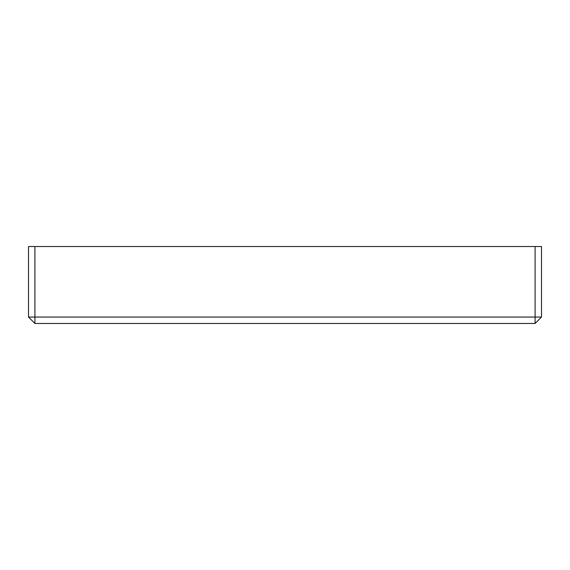 <?xml version="1.0" encoding="UTF-8"?>
<svg xmlns="http://www.w3.org/2000/svg" width="570" height="570" viewBox="0 0 570 570"><rect width="100%" height="100%" fill="white"/><g stroke="black" fill="none" stroke-linecap="round" stroke-linejoin="round"><path stroke-width="0.85" d="M541.5 317.062L541.5 246.525L535.087 246.525L535.087 317.062L541.5 317.062L535.087 323.475L535.087 317.062L34.913 317.062L34.913 246.525L535.087 246.525M28.5 317.062L34.913 317.062L34.913 323.475L28.5 317.062L28.5 246.525L34.913 246.525M34.913 323.475L535.087 323.475"/></g></svg>

